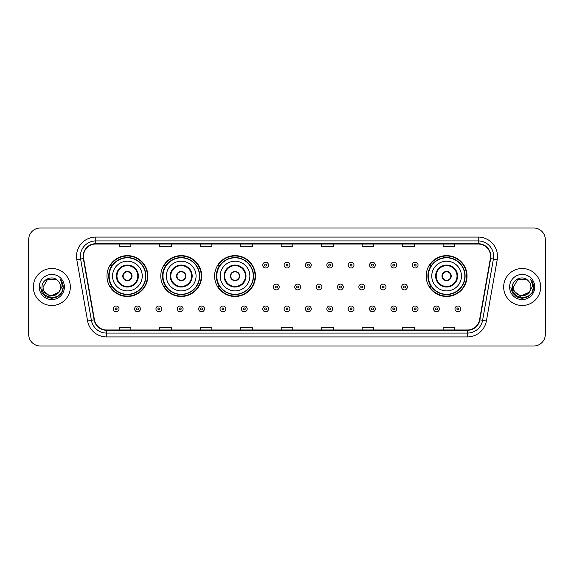 <?xml version="1.0" encoding="UTF-8"?>
<svg xmlns="http://www.w3.org/2000/svg" width="574" height="574" viewBox="0 0 574 574"><rect width="100%" height="100%" fill="white"/><g stroke="black" fill="none" stroke-linecap="round" stroke-linejoin="round"><path stroke-width="0.86" d="M426.173 276.051A20.434 20.434 0 0 0 446.608 296.485A20.434 20.434 0 0 0 467.042 276.051A20.434 20.434 0 0 0 446.608 255.617A20.434 20.434 0 0 0 426.173 276.051M214.597 276.051A20.434 20.434 0 0 0 235.031 296.485A20.434 20.434 0 0 0 255.466 276.051A20.434 20.434 0 0 0 235.031 255.617A20.434 20.434 0 0 0 214.597 276.051M160.777 276.051A20.434 20.434 0 0 0 181.212 296.485A20.434 20.434 0 0 0 201.646 276.051A20.434 20.434 0 0 0 181.212 255.617A20.434 20.434 0 0 0 160.777 276.051M106.958 276.051A20.434 20.434 0 0 0 127.392 296.485A20.434 20.434 0 0 0 147.827 276.051A20.434 20.434 0 0 0 127.392 255.617A20.434 20.434 0 0 0 106.958 276.051M111.858 286.462A18.698 18.698 0 0 1 111.858 265.64M165.678 286.462A18.698 18.698 0 0 1 165.678 265.64M219.498 286.462A18.698 18.698 0 0 1 219.498 265.64M431.074 286.462A18.698 18.698 0 0 1 431.074 265.64M28.7 239.58L28.7 334.42A11.566 11.566 0 0 0 40.266 345.986L533.734 345.986A11.566 11.566 0 0 0 545.3 334.42L545.3 239.58A11.566 11.566 0 0 0 533.734 228.014L40.266 228.014A11.566 11.566 0 0 0 28.7 239.58L28.7 334.42M33.328 287A18.504 18.504 0 0 0 51.832 305.504A18.504 18.504 0 0 0 70.337 287A18.504 18.504 0 0 0 51.832 268.496A18.504 18.504 0 0 0 33.328 287A18.504 18.504 0 0 0 51.832 305.504A18.504 18.504 0 0 0 70.337 287A18.504 18.504 0 0 0 51.832 268.496A18.504 18.504 0 0 0 33.328 287M503.663 287A18.504 18.504 0 0 0 522.168 305.504A18.504 18.504 0 0 0 540.672 287A18.504 18.504 0 0 0 522.168 268.496A18.504 18.504 0 0 0 503.663 287A18.504 18.504 0 0 0 522.168 305.504A18.504 18.504 0 0 0 540.672 287A18.504 18.504 0 0 0 522.168 268.496A18.504 18.504 0 0 0 503.663 287M83.445 256.348A12.334 12.334 0 0 1 95.779 244.015L478.221 244.015A12.334 12.334 0 0 1 490.368 258.494L479.563 319.79A12.334 12.334 0 0 1 467.408 329.985L106.592 329.985A12.334 12.334 0 0 1 94.437 319.79L83.632 258.494A12.334 12.334 0 0 1 83.445 256.348M83.137 256.348A12.642 12.642 0 0 0 83.33 258.544L94.136 319.847A12.642 12.642 0 0 0 106.592 330.294L467.408 330.294A12.642 12.642 0 0 0 479.864 319.847L490.67 258.544A12.642 12.642 0 0 0 478.221 243.706L95.779 243.706A12.642 12.642 0 0 0 83.137 256.348M76.801 259.699A19.279 19.279 0 0 1 95.779 237.076L478.221 237.076A19.279 19.279 0 0 1 497.199 259.699L486.393 320.995A19.279 19.279 0 0 1 467.408 336.924L106.592 336.924A19.279 19.279 0 0 1 87.607 320.995L76.801 259.699L80.597 259.032A15.419 15.419 0 0 1 95.779 240.929L478.221 240.929A15.419 15.419 0 0 1 493.403 259.032L482.598 320.328A15.419 15.419 0 0 1 467.408 333.071L106.592 333.071A15.419 15.419 0 0 1 91.402 320.328L80.597 259.032A15.419 15.419 0 0 1 80.36 256.348M533.734 228.014L40.266 228.014M40.266 345.986L533.734 345.986M545.3 334.42L545.3 239.58M281.217 244.015L281.217 246.626L292.783 246.626L292.783 244.015M240.736 244.015L240.736 246.626L252.302 246.626L252.302 244.015M200.254 244.015L200.254 246.626L211.82 246.626L211.82 244.015M159.78 244.015L159.78 246.626L171.346 246.626L171.346 244.015M119.299 244.015L119.299 246.626L130.865 246.626L130.865 244.015M321.698 244.015L321.698 246.626L333.264 246.626L333.264 244.015M362.18 244.015L362.18 246.626L373.746 246.626L373.746 244.015M402.654 244.015L402.654 246.626L414.22 246.626L414.22 244.015M443.135 244.015L443.135 246.626L454.701 246.626L454.701 244.015M292.783 329.985L292.783 327.374L281.217 327.374L281.217 329.985M252.302 329.985L252.302 327.374L240.736 327.374L240.736 329.985M211.82 329.985L211.82 327.374L200.254 327.374L200.254 329.985M171.346 329.985L171.346 327.374L159.78 327.374L159.78 329.985M130.865 329.985L130.865 327.374L119.299 327.374L119.299 329.985M333.264 329.985L333.264 327.374L321.698 327.374L321.698 329.985M373.746 329.985L373.746 327.374L362.18 327.374L362.18 329.985M414.22 329.985L414.22 327.374L402.654 327.374L402.654 329.985M454.701 329.985L454.701 327.374L443.135 327.374L443.135 329.985M58.512 292.596C53.884 298.853 42.663 294.849 43.115 287C42.584 298.243 61.081 298.243 60.55 287C61.081 298.243 42.584 298.243 43.115 287L47.477 279.452L56.187 279.452L57.544 280.413C52.191 274.81 41.895 279.43 41.995 287C41.012 300.453 62.824 300.805 63.176 287.653L63.197 287C63.162 284.144 62.214 281.633 60.342 279.466C61.762 281.805 62.265 284.317 61.849 287L58.512 292.596A8.718 8.718 0 0 0 60.55 287C61.081 298.243 42.584 298.243 43.115 287L47.477 279.452M60.55 287A8.718 8.718 0 0 0 57.544 280.413M59.065 292.13L49.974 296.256L42.261 289.827M39.262 287A12.571 12.571 0 0 0 51.832 299.571A12.571 12.571 0 0 0 64.403 287A12.571 12.571 0 0 0 51.832 274.429A12.571 12.571 0 0 0 39.262 287M60.342 279.466L63.19 287.33L62.659 283.556L63.19 287.33L62.659 283.556L63.19 287.33L60.428 279.567L63.19 287.33L60.428 279.567L63.197 287L61.676 292.683L57.515 296.844L51.832 298.365L46.15 296.844L41.988 292.683L40.467 287M60.428 279.567L63.19 287.337M112.554 276.051A14.845 14.845 0 0 1 127.392 261.206A14.845 14.845 0 0 1 142.237 276.051A14.845 14.845 0 0 1 127.392 290.896A14.845 14.845 0 0 1 112.554 276.051A14.845 14.845 0 0 0 127.392 290.896A14.845 14.845 0 0 0 142.237 276.051M116.981 276.051A10.411 10.411 0 0 0 127.392 286.462A10.411 10.411 0 0 0 137.803 276.051A10.411 10.411 0 0 0 127.392 265.64A10.411 10.411 0 0 0 116.981 276.051M112.095 265.64A18.504 18.504 0 0 0 112.095 286.462L110.258 286.462A20.047 20.047 0 0 0 147.439 276.051A20.047 20.047 0 0 0 110.258 265.64L112.117 265.64A18.483 18.483 0 0 1 145.875 276.094A18.483 18.483 0 0 1 112.117 286.462M145.631 276.051A18.232 18.232 0 0 0 127.392 257.819A18.232 18.232 0 0 0 109.16 276.051A18.232 18.232 0 0 0 127.392 294.29A18.232 18.232 0 0 0 145.631 276.051M122.764 276.051A4.628 4.628 0 0 0 127.392 280.679A4.628 4.628 0 0 0 132.02 276.051A4.628 4.628 0 0 0 127.392 271.423A4.628 4.628 0 0 0 122.764 276.051M122.915 274.896L123.073 274.896A4.47 4.47 0 0 1 131.719 274.896L131.475 274.896A4.24 4.24 0 0 1 127.392 280.291A4.24 4.24 0 0 1 123.317 274.896A4.24 4.24 0 0 1 131.475 274.896L131.877 274.896M131.877 277.206L131.719 277.206A4.47 4.47 0 0 1 123.073 277.206L122.915 277.206M166.367 276.051A14.845 14.845 0 0 1 181.212 261.206A14.845 14.845 0 0 1 196.057 276.051A14.845 14.845 0 0 1 181.212 290.896A14.845 14.845 0 0 1 166.367 276.051A14.845 14.845 0 0 0 181.212 290.896A14.845 14.845 0 0 0 196.057 276.051M170.801 276.051A10.411 10.411 0 0 0 181.212 286.462A10.411 10.411 0 0 0 191.623 276.051A10.411 10.411 0 0 0 181.212 265.64A10.411 10.411 0 0 0 170.801 276.051M165.915 265.64A18.504 18.504 0 0 0 165.915 286.462L164.078 286.462A20.047 20.047 0 0 0 201.259 276.051A20.047 20.047 0 0 0 164.078 265.64L165.936 265.64A18.483 18.483 0 0 1 199.695 276.094A18.483 18.483 0 0 1 165.936 286.462M199.451 276.051A18.232 18.232 0 0 0 181.212 257.819A18.232 18.232 0 0 0 162.98 276.051A18.232 18.232 0 0 0 181.212 294.29A18.232 18.232 0 0 0 199.451 276.051M176.584 276.051A4.628 4.628 0 0 0 181.212 280.679A4.628 4.628 0 0 0 185.84 276.051A4.628 4.628 0 0 0 181.212 271.423A4.628 4.628 0 0 0 176.584 276.051M176.735 274.896L176.892 274.896A4.47 4.47 0 0 1 185.531 274.896L185.294 274.896A4.24 4.24 0 0 1 181.212 280.291A4.24 4.24 0 0 1 177.129 274.896A4.24 4.24 0 0 1 185.294 274.896L185.689 274.896M185.689 277.206L185.294 277.206A4.24 4.24 0 0 1 177.129 277.206L176.735 277.206M185.294 277.206L185.531 277.206A4.47 4.47 0 0 1 176.892 277.206L177.129 277.206M220.186 276.051A14.845 14.845 0 0 1 235.031 261.206A14.845 14.845 0 0 1 249.877 276.051A14.845 14.845 0 0 1 235.031 290.896A14.845 14.845 0 0 1 220.186 276.051A14.845 14.845 0 0 0 235.031 290.896A14.845 14.845 0 0 0 249.877 276.051M224.621 276.051A10.411 10.411 0 0 0 235.031 286.462A10.411 10.411 0 0 0 245.442 276.051A10.411 10.411 0 0 0 235.031 265.64A10.411 10.411 0 0 0 224.621 276.051M219.734 265.64A18.504 18.504 0 0 0 219.734 286.462M253.27 276.051A18.232 18.232 0 0 0 235.031 257.819A18.232 18.232 0 0 0 216.8 276.051A18.232 18.232 0 0 0 235.031 294.29A18.232 18.232 0 0 0 253.27 276.051M230.404 276.051A4.628 4.628 0 0 0 235.031 280.679A4.628 4.628 0 0 0 239.659 276.051A4.628 4.628 0 0 0 235.031 271.423A4.628 4.628 0 0 0 230.404 276.051M255.078 276.051A20.047 20.047 0 0 1 217.898 286.462L219.756 286.462A18.483 18.483 0 0 0 253.514 276.094A18.483 18.483 0 0 0 219.756 265.64L217.898 265.64A20.047 20.047 0 0 1 255.078 276.051M230.554 274.896L230.712 274.896A4.47 4.47 0 0 1 239.351 274.896L239.114 274.896A4.24 4.24 0 0 1 235.031 280.291A4.24 4.24 0 0 1 230.949 274.896A4.24 4.24 0 0 1 239.114 274.896L239.509 274.896M239.509 277.206L239.114 277.206A4.24 4.24 0 0 1 230.949 277.206L230.554 277.206M239.114 277.206L239.351 277.206A4.47 4.47 0 0 1 230.712 277.206L230.949 277.206M431.763 276.051A14.845 14.845 0 0 1 446.608 261.206A14.845 14.845 0 0 1 461.446 276.051A14.845 14.845 0 0 1 446.608 290.896A14.845 14.845 0 0 1 431.763 276.051A14.845 14.845 0 0 0 446.608 290.896A14.845 14.845 0 0 0 461.446 276.051M436.197 276.051A10.411 10.411 0 0 0 446.608 286.462A10.411 10.411 0 0 0 457.019 276.051A10.411 10.411 0 0 0 446.608 265.64A10.411 10.411 0 0 0 436.197 276.051M431.304 265.64A18.504 18.504 0 0 0 431.304 286.462M464.84 276.051A18.232 18.232 0 0 0 446.608 257.819A18.232 18.232 0 0 0 428.369 276.051A18.232 18.232 0 0 0 446.608 294.29A18.232 18.232 0 0 0 464.84 276.051M441.98 276.051A4.628 4.628 0 0 0 446.608 280.679A4.628 4.628 0 0 0 451.236 276.051A4.628 4.628 0 0 0 446.608 271.423A4.628 4.628 0 0 0 441.98 276.051M466.655 276.051A20.047 20.047 0 0 1 429.474 286.462L431.332 286.462A18.483 18.483 0 0 0 465.091 276.094A18.483 18.483 0 0 0 431.332 265.64L429.474 265.64A20.047 20.047 0 0 1 466.655 276.051M442.124 274.896L442.281 274.896A4.47 4.47 0 0 1 450.927 274.896L450.683 274.896A4.24 4.24 0 0 1 446.608 280.291A4.24 4.24 0 0 1 442.525 274.896A4.24 4.24 0 0 1 450.683 274.896L451.085 274.896M451.085 277.206L450.683 277.206A4.24 4.24 0 0 1 442.525 277.206L442.124 277.206M450.683 277.206L450.927 277.206A4.47 4.47 0 0 1 442.281 277.206L442.525 277.206M530.885 287C531.416 298.243 512.919 298.243 513.45 287L517.813 279.452L526.523 279.452L527.879 280.413C522.527 274.81 512.23 279.43 512.331 287C511.348 300.453 533.16 300.805 533.519 287.653L533.533 287C533.504 284.144 532.55 281.633 530.677 279.466C532.105 281.805 532.6 284.317 532.184 287L528.848 292.596A8.718 8.718 0 0 0 530.885 287C531.416 298.243 512.919 298.243 513.45 287L517.813 279.452L526.523 279.452L527.879 280.413A8.718 8.718 0 0 1 530.885 287C531.416 298.243 512.919 298.243 513.45 287C512.998 294.849 524.22 298.853 528.848 292.596M529.4 292.13L520.309 296.256L512.604 289.827M509.597 287A12.571 12.571 0 0 0 522.168 299.571A12.571 12.571 0 0 0 534.738 287A12.571 12.571 0 0 0 522.168 274.429A12.571 12.571 0 0 0 509.597 287M530.677 279.466L533.526 287.33L533.002 283.556L533.533 287M510.803 287L512.324 292.683L516.485 296.844L522.168 298.365L527.85 296.844L532.012 292.683L533.533 287L530.763 279.567L533.526 287.33L530.85 279.66M530.763 279.567L533.526 287.337M268.532 265.102A2.892 2.892 0 0 1 265.64 267.993A2.892 2.892 0 0 1 262.748 265.102A2.892 2.892 0 0 1 265.64 262.21A2.892 2.892 0 0 1 268.532 265.102A2.892 2.892 0 0 0 265.64 262.21A2.892 2.892 0 0 0 262.748 265.102M289.892 265.102A2.892 2.892 0 0 1 287 267.993A2.892 2.892 0 0 1 284.108 265.102A2.892 2.892 0 0 1 287 262.21A2.892 2.892 0 0 1 289.892 265.102A2.892 2.892 0 0 0 287 262.21A2.892 2.892 0 0 0 284.108 265.102M311.252 265.102A2.892 2.892 0 0 1 308.36 267.993A2.892 2.892 0 0 1 305.468 265.102A2.892 2.892 0 0 1 308.36 262.21A2.892 2.892 0 0 1 311.252 265.102A2.892 2.892 0 0 0 308.36 262.21A2.892 2.892 0 0 0 305.468 265.102M332.604 265.102A2.892 2.892 0 0 1 329.713 267.993A2.892 2.892 0 0 1 326.821 265.102A2.892 2.892 0 0 1 329.713 262.21A2.892 2.892 0 0 1 332.604 265.102A2.892 2.892 0 0 0 329.713 262.21A2.892 2.892 0 0 0 326.821 265.102M353.964 265.102A2.892 2.892 0 0 1 351.073 267.993A2.892 2.892 0 0 1 348.181 265.102A2.892 2.892 0 0 1 351.073 262.21A2.892 2.892 0 0 1 353.964 265.102A2.892 2.892 0 0 0 351.073 262.21A2.892 2.892 0 0 0 348.181 265.102M375.324 265.102A2.892 2.892 0 0 1 372.433 267.993A2.892 2.892 0 0 1 369.541 265.102A2.892 2.892 0 0 1 372.433 262.21A2.892 2.892 0 0 1 375.324 265.102A2.892 2.892 0 0 0 372.433 262.21A2.892 2.892 0 0 0 369.541 265.102M396.684 265.102A2.892 2.892 0 0 1 393.793 267.993A2.892 2.892 0 0 1 390.901 265.102A2.892 2.892 0 0 1 393.793 262.21A2.892 2.892 0 0 1 396.684 265.102A2.892 2.892 0 0 0 393.793 262.21A2.892 2.892 0 0 0 390.901 265.102M418.037 265.102A2.892 2.892 0 0 1 415.146 267.993A2.892 2.892 0 0 1 412.254 265.102A2.892 2.892 0 0 1 415.146 262.21A2.892 2.892 0 0 1 418.037 265.102A2.892 2.892 0 0 0 415.146 262.21A2.892 2.892 0 0 0 412.254 265.102M273.432 287A2.892 2.892 0 0 1 276.324 284.108A2.892 2.892 0 0 1 279.215 287A2.892 2.892 0 0 1 276.324 289.892A2.892 2.892 0 0 1 273.432 287A2.892 2.892 0 0 0 276.324 289.892A2.892 2.892 0 0 0 279.215 287M294.785 287A2.892 2.892 0 0 1 297.676 284.108A2.892 2.892 0 0 1 300.568 287A2.892 2.892 0 0 1 297.676 289.892A2.892 2.892 0 0 1 294.785 287A2.892 2.892 0 0 0 297.676 289.892A2.892 2.892 0 0 0 300.568 287M316.145 287A2.892 2.892 0 0 1 319.036 284.108A2.892 2.892 0 0 1 321.928 287A2.892 2.892 0 0 1 319.036 289.892A2.892 2.892 0 0 1 316.145 287A2.892 2.892 0 0 0 319.036 289.892A2.892 2.892 0 0 0 321.928 287M337.505 287A2.892 2.892 0 0 1 340.396 284.108A2.892 2.892 0 0 1 343.288 287A2.892 2.892 0 0 1 340.396 289.892A2.892 2.892 0 0 1 337.505 287A2.892 2.892 0 0 0 340.396 289.892A2.892 2.892 0 0 0 343.288 287M358.865 287A2.892 2.892 0 0 1 361.756 284.108A2.892 2.892 0 0 1 364.641 287A2.892 2.892 0 0 1 361.756 289.892A2.892 2.892 0 0 1 358.865 287A2.892 2.892 0 0 0 361.756 289.892A2.892 2.892 0 0 0 364.641 287M380.218 287A2.892 2.892 0 0 1 383.109 284.108A2.892 2.892 0 0 1 386.001 287A2.892 2.892 0 0 1 383.109 289.892A2.892 2.892 0 0 1 380.218 287A2.892 2.892 0 0 0 383.109 289.892A2.892 2.892 0 0 0 386.001 287M401.578 287A2.892 2.892 0 0 1 404.469 284.108A2.892 2.892 0 0 1 407.361 287A2.892 2.892 0 0 1 404.469 289.892A2.892 2.892 0 0 1 401.578 287A2.892 2.892 0 0 0 404.469 289.892A2.892 2.892 0 0 0 407.361 287M113.243 308.898A2.892 2.892 0 0 1 116.135 306.007A2.892 2.892 0 0 1 119.026 308.898A2.892 2.892 0 0 1 116.135 311.79A2.892 2.892 0 0 1 113.243 308.898A2.892 2.892 0 0 0 116.135 311.79A2.892 2.892 0 0 0 119.026 308.898M134.603 308.898A2.892 2.892 0 0 1 137.495 306.007A2.892 2.892 0 0 1 140.386 308.898A2.892 2.892 0 0 1 137.495 311.79A2.892 2.892 0 0 1 134.603 308.898A2.892 2.892 0 0 0 137.495 311.79A2.892 2.892 0 0 0 140.386 308.898M155.963 308.898A2.892 2.892 0 0 1 158.855 306.007A2.892 2.892 0 0 1 161.746 308.898A2.892 2.892 0 0 1 158.855 311.79A2.892 2.892 0 0 1 155.963 308.898A2.892 2.892 0 0 0 158.855 311.79A2.892 2.892 0 0 0 161.746 308.898M177.316 308.898A2.892 2.892 0 0 1 180.207 306.007A2.892 2.892 0 0 1 183.099 308.898A2.892 2.892 0 0 1 180.207 311.79A2.892 2.892 0 0 1 177.316 308.898A2.892 2.892 0 0 0 180.207 311.79A2.892 2.892 0 0 0 183.099 308.898M198.676 308.898A2.892 2.892 0 0 1 201.567 306.007A2.892 2.892 0 0 1 204.459 308.898A2.892 2.892 0 0 1 201.567 311.79A2.892 2.892 0 0 1 198.676 308.898A2.892 2.892 0 0 0 201.567 311.79A2.892 2.892 0 0 0 204.459 308.898M220.036 308.898A2.892 2.892 0 0 1 222.927 306.007A2.892 2.892 0 0 1 225.819 308.898A2.892 2.892 0 0 1 222.927 311.79A2.892 2.892 0 0 1 220.036 308.898A2.892 2.892 0 0 0 222.927 311.79A2.892 2.892 0 0 0 225.819 308.898M241.396 308.898A2.892 2.892 0 0 1 244.287 306.007A2.892 2.892 0 0 1 247.179 308.898A2.892 2.892 0 0 1 244.287 311.79A2.892 2.892 0 0 1 241.396 308.898A2.892 2.892 0 0 0 244.287 311.79A2.892 2.892 0 0 0 247.179 308.898M262.748 308.898A2.892 2.892 0 0 1 265.64 306.007A2.892 2.892 0 0 1 268.532 308.898A2.892 2.892 0 0 1 265.64 311.79A2.892 2.892 0 0 1 262.748 308.898A2.892 2.892 0 0 0 265.64 311.79A2.892 2.892 0 0 0 268.532 308.898M284.108 308.898A2.892 2.892 0 0 1 287 306.007A2.892 2.892 0 0 1 289.892 308.898A2.892 2.892 0 0 1 287 311.79A2.892 2.892 0 0 1 284.108 308.898A2.892 2.892 0 0 0 287 311.79A2.892 2.892 0 0 0 289.892 308.898M305.468 308.898A2.892 2.892 0 0 1 308.36 306.007A2.892 2.892 0 0 1 311.252 308.898A2.892 2.892 0 0 1 308.36 311.79A2.892 2.892 0 0 1 305.468 308.898A2.892 2.892 0 0 0 308.36 311.79A2.892 2.892 0 0 0 311.252 308.898M326.821 308.898A2.892 2.892 0 0 1 329.713 306.007A2.892 2.892 0 0 1 332.604 308.898A2.892 2.892 0 0 1 329.713 311.79A2.892 2.892 0 0 1 326.821 308.898A2.892 2.892 0 0 0 329.713 311.79A2.892 2.892 0 0 0 332.604 308.898M348.181 308.898A2.892 2.892 0 0 1 351.073 306.007A2.892 2.892 0 0 1 353.964 308.898A2.892 2.892 0 0 1 351.073 311.79A2.892 2.892 0 0 1 348.181 308.898A2.892 2.892 0 0 0 351.073 311.79A2.892 2.892 0 0 0 353.964 308.898M369.541 308.898A2.892 2.892 0 0 1 372.433 306.007A2.892 2.892 0 0 1 375.324 308.898A2.892 2.892 0 0 1 372.433 311.79A2.892 2.892 0 0 1 369.541 308.898A2.892 2.892 0 0 0 372.433 311.79A2.892 2.892 0 0 0 375.324 308.898M390.901 308.898A2.892 2.892 0 0 1 393.793 306.007A2.892 2.892 0 0 1 396.684 308.898A2.892 2.892 0 0 1 393.793 311.79A2.892 2.892 0 0 1 390.901 308.898A2.892 2.892 0 0 0 393.793 311.79A2.892 2.892 0 0 0 396.684 308.898M412.254 308.898A2.892 2.892 0 0 1 415.146 306.007A2.892 2.892 0 0 1 418.037 308.898A2.892 2.892 0 0 1 415.146 311.79A2.892 2.892 0 0 1 412.254 308.898A2.892 2.892 0 0 0 415.146 311.79A2.892 2.892 0 0 0 418.037 308.898M433.614 308.898A2.892 2.892 0 0 1 436.505 306.007A2.892 2.892 0 0 1 439.397 308.898A2.892 2.892 0 0 1 436.505 311.79A2.892 2.892 0 0 1 433.614 308.898A2.892 2.892 0 0 0 436.505 311.79A2.892 2.892 0 0 0 439.397 308.898M454.974 308.898A2.892 2.892 0 0 1 457.865 306.007A2.892 2.892 0 0 1 460.757 308.898A2.892 2.892 0 0 1 457.865 311.79A2.892 2.892 0 0 1 454.974 308.898A2.892 2.892 0 0 0 457.865 311.79A2.892 2.892 0 0 0 460.757 308.898M478.221 237.076L478.221 243.706M80.597 259.032L83.33 258.544M106.592 336.924L106.592 330.294M467.408 330.294L467.408 336.924M479.864 319.847L486.393 320.995M87.607 320.995L94.136 319.847M490.67 258.544L497.199 259.699M95.779 237.076L95.779 243.706M138.384 276.051A10.985 10.985 0 0 0 127.392 265.066A10.985 10.985 0 0 0 116.407 276.051A10.985 10.985 0 0 0 127.392 287.036A10.985 10.985 0 0 0 138.384 276.051M192.197 276.051A10.985 10.985 0 0 0 181.212 265.066A10.985 10.985 0 0 0 170.227 276.051A10.985 10.985 0 0 0 181.212 287.036A10.985 10.985 0 0 0 192.197 276.051M246.016 276.051A10.985 10.985 0 0 0 235.031 265.066A10.985 10.985 0 0 0 224.047 276.051A10.985 10.985 0 0 0 235.031 287.036A10.985 10.985 0 0 0 246.016 276.051M457.593 276.051A10.985 10.985 0 0 0 446.608 265.066A10.985 10.985 0 0 0 435.616 276.051A10.985 10.985 0 0 0 446.608 287.036A10.985 10.985 0 0 0 457.593 276.051M264.679 265.102A0.961 0.961 0 0 0 265.64 266.063A0.961 0.961 0 0 0 266.609 265.102A0.961 0.961 0 0 0 265.64 264.14A0.961 0.961 0 0 0 264.679 265.102M286.039 265.102A0.961 0.961 0 0 0 287 266.063A0.961 0.961 0 0 0 287.961 265.102A0.961 0.961 0 0 0 287 264.14A0.961 0.961 0 0 0 286.039 265.102M307.391 265.102A0.961 0.961 0 0 0 308.36 266.063A0.961 0.961 0 0 0 309.321 265.102A0.961 0.961 0 0 0 308.36 264.14A0.961 0.961 0 0 0 307.391 265.102M328.751 265.102A0.961 0.961 0 0 0 329.713 266.063A0.961 0.961 0 0 0 330.681 265.102A0.961 0.961 0 0 0 329.713 264.14A0.961 0.961 0 0 0 328.751 265.102M350.111 265.102A0.961 0.961 0 0 0 351.073 266.063A0.961 0.961 0 0 0 352.034 265.102A0.961 0.961 0 0 0 351.073 264.14A0.961 0.961 0 0 0 350.111 265.102M371.471 265.102A0.961 0.961 0 0 0 372.433 266.063A0.961 0.961 0 0 0 373.394 265.102A0.961 0.961 0 0 0 372.433 264.14A0.961 0.961 0 0 0 371.471 265.102M392.824 265.102A0.961 0.961 0 0 0 393.793 266.063A0.961 0.961 0 0 0 394.754 265.102A0.961 0.961 0 0 0 393.793 264.14A0.961 0.961 0 0 0 392.824 265.102M414.184 265.102A0.961 0.961 0 0 0 415.146 266.063A0.961 0.961 0 0 0 416.114 265.102A0.961 0.961 0 0 0 415.146 264.14A0.961 0.961 0 0 0 414.184 265.102M277.285 287A0.961 0.961 0 0 0 276.324 286.039A0.961 0.961 0 0 0 275.355 287A0.961 0.961 0 0 0 276.324 287.961A0.961 0.961 0 0 0 277.285 287M298.645 287A0.961 0.961 0 0 0 297.676 286.039A0.961 0.961 0 0 0 296.715 287A0.961 0.961 0 0 0 297.676 287.961A0.961 0.961 0 0 0 298.645 287M319.998 287A0.961 0.961 0 0 0 319.036 286.039A0.961 0.961 0 0 0 318.075 287A0.961 0.961 0 0 0 319.036 287.961A0.961 0.961 0 0 0 319.998 287M341.358 287A0.961 0.961 0 0 0 340.396 286.039A0.961 0.961 0 0 0 339.428 287A0.961 0.961 0 0 0 340.396 287.961A0.961 0.961 0 0 0 341.358 287M362.718 287A0.961 0.961 0 0 0 361.756 286.039A0.961 0.961 0 0 0 360.788 287A0.961 0.961 0 0 0 361.756 287.961A0.961 0.961 0 0 0 362.718 287M384.078 287A0.961 0.961 0 0 0 383.109 286.039A0.961 0.961 0 0 0 382.148 287A0.961 0.961 0 0 0 383.109 287.961A0.961 0.961 0 0 0 384.078 287M405.431 287A0.961 0.961 0 0 0 404.469 286.039A0.961 0.961 0 0 0 403.508 287A0.961 0.961 0 0 0 404.469 287.961A0.961 0.961 0 0 0 405.431 287M117.103 308.898A0.961 0.961 0 0 0 116.135 307.937A0.961 0.961 0 0 0 115.173 308.898A0.961 0.961 0 0 0 116.135 309.86A0.961 0.961 0 0 0 117.103 308.898M138.456 308.898A0.961 0.961 0 0 0 137.495 307.937A0.961 0.961 0 0 0 136.533 308.898A0.961 0.961 0 0 0 137.495 309.86A0.961 0.961 0 0 0 138.456 308.898M159.816 308.898A0.961 0.961 0 0 0 158.855 307.937A0.961 0.961 0 0 0 157.886 308.898A0.961 0.961 0 0 0 158.855 309.86A0.961 0.961 0 0 0 159.816 308.898M181.176 308.898A0.961 0.961 0 0 0 180.207 307.937A0.961 0.961 0 0 0 179.246 308.898A0.961 0.961 0 0 0 180.207 309.86A0.961 0.961 0 0 0 181.176 308.898M202.529 308.898A0.961 0.961 0 0 0 201.567 307.937A0.961 0.961 0 0 0 200.606 308.898A0.961 0.961 0 0 0 201.567 309.86A0.961 0.961 0 0 0 202.529 308.898M223.889 308.898A0.961 0.961 0 0 0 222.927 307.937A0.961 0.961 0 0 0 221.966 308.898A0.961 0.961 0 0 0 222.927 309.86A0.961 0.961 0 0 0 223.889 308.898M245.249 308.898A0.961 0.961 0 0 0 244.287 307.937A0.961 0.961 0 0 0 243.319 308.898A0.961 0.961 0 0 0 244.287 309.86A0.961 0.961 0 0 0 245.249 308.898M266.609 308.898A0.961 0.961 0 0 0 265.64 307.937A0.961 0.961 0 0 0 264.679 308.898A0.961 0.961 0 0 0 265.64 309.86A0.961 0.961 0 0 0 266.609 308.898M287.961 308.898A0.961 0.961 0 0 0 287 307.937A0.961 0.961 0 0 0 286.039 308.898A0.961 0.961 0 0 0 287 309.86A0.961 0.961 0 0 0 287.961 308.898M309.321 308.898A0.961 0.961 0 0 0 308.36 307.937A0.961 0.961 0 0 0 307.391 308.898A0.961 0.961 0 0 0 308.36 309.86A0.961 0.961 0 0 0 309.321 308.898M330.681 308.898A0.961 0.961 0 0 0 329.713 307.937A0.961 0.961 0 0 0 328.751 308.898A0.961 0.961 0 0 0 329.713 309.86A0.961 0.961 0 0 0 330.681 308.898M352.034 308.898A0.961 0.961 0 0 0 351.073 307.937A0.961 0.961 0 0 0 350.111 308.898A0.961 0.961 0 0 0 351.073 309.86A0.961 0.961 0 0 0 352.034 308.898M373.394 308.898A0.961 0.961 0 0 0 372.433 307.937A0.961 0.961 0 0 0 371.471 308.898A0.961 0.961 0 0 0 372.433 309.86A0.961 0.961 0 0 0 373.394 308.898M394.754 308.898A0.961 0.961 0 0 0 393.793 307.937A0.961 0.961 0 0 0 392.824 308.898A0.961 0.961 0 0 0 393.793 309.86A0.961 0.961 0 0 0 394.754 308.898M416.114 308.898A0.961 0.961 0 0 0 415.146 307.937A0.961 0.961 0 0 0 414.184 308.898A0.961 0.961 0 0 0 415.146 309.86A0.961 0.961 0 0 0 416.114 308.898M437.467 308.898A0.961 0.961 0 0 0 436.505 307.937A0.961 0.961 0 0 0 435.544 308.898A0.961 0.961 0 0 0 436.505 309.86A0.961 0.961 0 0 0 437.467 308.898M458.827 308.898A0.961 0.961 0 0 0 457.865 307.937A0.961 0.961 0 0 0 456.897 308.898A0.961 0.961 0 0 0 457.865 309.86A0.961 0.961 0 0 0 458.827 308.898"/></g></svg>
